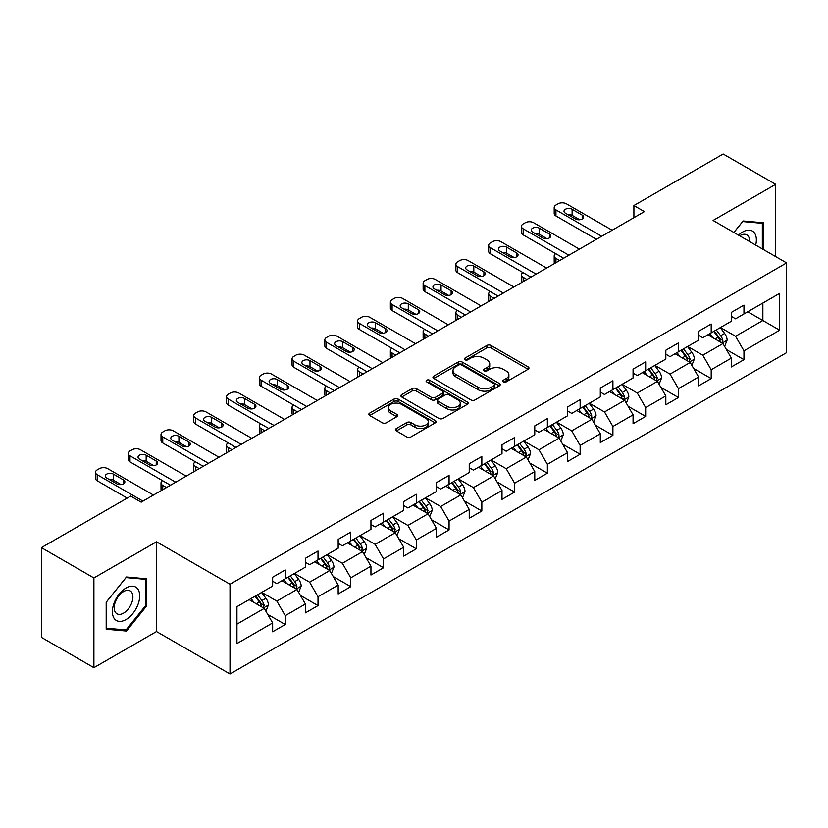 <?xml version="1.0" encoding="UTF-8"?>
<svg xmlns="http://www.w3.org/2000/svg" width="828" height="828" viewBox="0 0 828 828"><rect width="100%" height="100%" fill="white"/><g stroke="black" fill="none" stroke-linecap="round" stroke-linejoin="round"><path stroke-width="1.24" d="M503.32 381.905A2.039 1.18 0 0 0 506.208 381.905L528.119 369.257A2.919 1.687 0 0 0 528.968 368.067A2.919 1.687 0 0 0 528.119 366.876L491.004 345.452A2.919 1.687 0 0 0 486.885 345.452L464.974 358.1A2.039 1.18 0 0 0 464.384 358.928A2.039 1.18 0 0 0 464.974 359.766A2.039 1.18 0 0 0 467.861 359.766L470.697 358.12A9.325 5.382 0 0 1 483.894 358.12L486.988 359.911A9.325 5.382 0 0 1 489.721 363.72A9.325 5.382 0 0 1 486.988 367.529L484.152 369.164A2.039 1.18 0 0 0 483.552 370.002A2.039 1.18 0 0 0 484.152 370.83A2.039 1.18 0 0 0 487.04 370.83L489.876 369.195A9.325 5.382 0 0 1 503.062 369.195L506.156 370.975A9.325 5.382 0 0 1 508.889 374.784A9.325 5.382 0 0 1 506.156 378.593L503.32 380.238A2.039 1.18 0 0 0 502.731 381.066A2.039 1.18 0 0 0 503.32 381.905L503.32 380.238M396.374 428.531A2.919 1.687 0 0 0 395.525 429.722A2.919 1.687 0 0 0 396.374 430.912L406.786 436.925A2.919 1.687 0 0 0 410.916 436.925L435.238 422.87A2.919 1.687 0 0 0 436.097 421.68A2.919 1.687 0 0 0 435.238 420.489L398.133 399.065A2.919 1.687 0 0 0 394.004 399.065L369.681 413.11A2.919 1.687 0 0 0 368.822 414.3A2.919 1.687 0 0 0 369.681 415.49L382.257 422.756A2.919 1.687 0 0 0 386.376 422.756L396.788 416.743A2.919 1.687 0 0 0 397.647 415.552A2.919 1.687 0 0 0 396.788 414.362L390.557 410.76A7.804 4.502 0 0 1 388.27 407.583A7.804 4.502 0 0 1 393.083 403.422A7.804 4.502 0 0 1 401.58 404.395L426.016 418.502A7.804 4.502 0 0 1 428.293 421.68A7.804 4.502 0 0 1 423.481 425.84A7.804 4.502 0 0 1 414.983 424.867L410.916 422.518A2.919 1.687 0 0 0 406.786 422.518L396.374 428.531L396.374 430.912M156.502 541.812L93.906 577.944L41.4 547.629L41.4 637.363L93.906 667.678L156.502 631.547L230.008 673.982L230.008 584.247L156.502 541.812L156.502 631.547M775.681 256.597L775.681 184.333L713.084 220.465L786.6 262.911L230.008 584.247M775.681 184.333L723.165 154.018L633.906 205.551L633.906 217.681M41.4 547.629L130.669 496.096L141.164 502.161L644.412 211.616L633.906 205.551M470.904 399.903A2.919 1.687 0 0 0 475.024 399.903L499.356 385.858A2.919 1.687 0 0 0 500.205 384.668A2.919 1.687 0 0 0 499.356 383.478L462.241 362.053A2.919 1.687 0 0 0 458.122 362.053L433.8 376.098A2.919 1.687 0 0 0 432.94 377.289A2.919 1.687 0 0 0 433.8 378.479L470.904 399.903M427.496 382.339A2.039 1.18 0 0 1 429.566 382.629L429.566 380.207L467.292 401.984A2.919 1.687 0 0 1 468.151 403.174A2.919 1.687 0 0 1 467.292 404.364L442.97 418.409A2.919 1.687 0 0 1 438.85 418.409L401.735 396.985L401.735 394.604A2.919 1.687 0 0 0 400.887 395.794A2.919 1.687 0 0 0 401.735 396.985M401.735 394.604L412.147 388.591A2.919 1.687 0 0 1 416.267 388.591L431.326 397.285A2.919 1.687 0 0 0 435.445 397.285L442.349 393.3A2.919 1.687 0 0 0 443.208 392.11A2.919 1.687 0 0 0 442.349 390.919L426.679 381.874A2.039 1.18 0 0 1 426.089 381.035A2.039 1.18 0 0 1 427.341 379.948A2.039 1.18 0 0 1 429.566 380.207M230.008 673.982L786.6 352.645L786.6 262.911M267.713 614.386L285.246 624.509L285.246 615.659L305.408 604.016L305.408 612.865L318.014 605.599L318.014 596.74L338.176 585.096L338.176 593.955L350.782 586.679L350.782 577.83L370.944 566.186L370.944 575.036L383.54 567.76L383.54 558.91L403.712 547.267L403.712 556.116L416.308 548.84L416.308 539.991L436.47 528.347L436.47 537.206L449.076 529.93L449.076 521.071L469.238 509.437L469.238 518.287L481.844 511.011L481.844 502.161L502.006 490.518L502.006 499.367L514.602 492.091L514.602 483.241L534.774 471.598L534.774 480.447L547.37 473.181L547.37 464.322L567.532 452.678L567.532 461.538L580.138 454.261L580.138 445.412L600.3 433.769L600.3 442.618L612.906 435.342L612.906 426.492L633.068 414.849L633.068 423.698L645.664 416.422L645.664 407.573L665.826 395.929L665.826 404.788L678.432 397.512L678.432 388.653L698.594 377.019L698.594 385.869L711.2 378.593L711.2 369.743L731.362 358.1L731.362 366.949L743.958 359.673L743.958 350.824L779.665 330.206L779.665 293.34L762.867 303.048L762.867 320.508L779.665 330.206M285.246 624.509L272.65 631.785L272.65 622.935L236.943 643.553L236.943 606.686L272.65 586.069L272.65 577.22L285.246 569.943L285.246 578.793L305.408 567.149L305.408 558.3L318.014 551.024L318.014 559.873L338.176 548.24L338.176 539.38L350.782 532.104L350.782 540.963L370.944 529.32L370.944 520.47L383.54 513.194L383.54 522.044L403.712 510.4L403.712 501.551L416.308 494.275L416.308 503.124L436.47 491.49L436.47 482.631L449.076 475.355L449.076 484.214L469.238 472.571L469.238 463.721L481.844 456.445L481.844 465.295L502.006 453.651L502.006 444.802L514.602 437.526L514.602 446.375L534.774 434.731L534.774 425.882L547.37 418.606L547.37 427.455L567.532 415.822L567.532 406.962L580.138 399.686L580.138 408.546L600.3 396.902L600.3 388.053L612.906 380.776L612.906 389.626L633.068 377.982L633.068 369.133L645.664 361.857L645.664 370.706L665.826 359.073L665.826 350.213L678.432 342.937L678.432 351.796L698.594 340.153L698.594 331.303L711.2 324.027L711.2 332.877L731.362 321.233L731.362 312.384L743.958 305.108L743.958 313.957L779.665 293.34M281.893 580.738L297.014 589.464L276.852 601.107L261.72 592.372M272.65 581.225L276.852 583.647L285.246 578.793M276.852 601.107L285.246 615.659M297.014 589.464L305.408 604.016M314.65 561.819L329.772 570.554L309.61 582.188L294.489 573.462M305.408 562.305L309.61 564.727L318.014 559.873M309.61 582.188L318.014 596.74M329.772 570.554L338.176 585.096M347.418 542.899L362.54 551.634L342.378 563.278L327.257 554.543M338.176 543.385L342.378 545.807L350.782 540.963M342.378 563.278L350.782 577.83M362.54 551.634L370.944 566.186M380.187 523.989L395.308 532.715L375.146 544.358L360.025 535.623M370.944 524.466L375.146 526.898L383.54 522.044M375.146 544.358L383.54 558.91M395.308 532.715L403.712 547.267M412.955 505.07L428.076 513.795L407.904 525.438L392.782 516.713M403.712 505.556L407.904 507.978L416.308 503.124M407.904 525.438L416.308 539.991M428.076 513.795L436.47 528.347M445.712 486.15L460.834 494.885L440.672 506.519L425.551 497.794M436.47 486.636L440.672 489.058L449.076 484.214M440.672 506.519L449.076 521.071M460.834 494.885L469.238 509.437M478.48 467.23L493.602 475.965L473.44 487.609L458.319 478.874M469.238 467.716L473.44 470.149L481.844 465.295M473.44 487.609L481.844 502.161M493.602 475.965L502.006 490.518M511.249 448.321L526.37 457.046L506.208 468.689L491.087 459.954M502.006 448.807L506.208 451.229L514.602 446.375M506.208 468.689L514.602 483.241M526.37 457.046L534.774 471.598M544.006 429.401L559.138 438.136L538.966 449.77L523.845 441.045M534.774 429.887L538.966 432.309L547.37 427.455M538.966 449.77L547.37 464.322M559.138 438.136L567.532 452.678M576.774 410.481L591.896 419.216L571.734 430.86L556.613 422.125M567.532 410.967L571.734 413.389L580.138 408.546M571.734 430.86L580.138 445.412M591.896 419.216L600.3 433.769M609.543 391.572L624.664 400.297L604.502 411.94L589.381 403.205M600.3 392.048L604.502 394.48L612.906 389.626M604.502 411.94L612.906 426.492M624.664 400.297L633.068 414.849M642.311 372.652L657.432 381.377L637.27 393.021L622.139 384.296M633.068 373.138L637.27 375.56L645.664 370.706M637.27 393.021L645.664 407.573M657.432 381.377L665.826 395.929M675.068 353.732L690.19 362.467L670.028 374.101L654.907 365.376M665.826 354.218L670.028 356.64L678.432 351.796M670.028 374.101L678.432 388.653M690.19 362.467L698.594 377.019M707.836 334.812L722.958 343.548L702.796 355.191L687.675 346.456M698.594 335.299L702.796 337.731L711.2 332.877M702.796 355.191L711.2 369.743M722.958 343.548L731.362 358.1M747.746 311.773L762.867 320.508L735.564 336.271L720.443 327.536M731.362 316.389L735.564 318.811L743.958 313.957M735.564 336.271L743.958 350.824M93.906 577.944L93.906 667.678M236.943 624.146L264.246 608.383L249.124 599.648M264.246 608.383L272.65 622.935M726.425 349.551L743.958 359.673M693.657 368.47L711.2 378.593M660.899 387.38L678.432 397.512M628.131 406.3L645.664 416.422M595.363 425.219L612.906 435.342M562.595 444.139L580.138 454.261M529.837 463.049L547.37 473.181M497.069 481.968L514.602 492.091M464.301 500.888L481.844 511.011M431.533 519.798L449.076 529.93M398.775 538.717L416.308 548.84M366.007 557.637L383.54 567.76M333.239 576.557L350.782 586.679M300.481 595.467L318.014 605.599M763.395 249.507L763.395 222.773L743.12 220.972L733.877 232.471M106.191 629.228L126.467 631.039L146.732 605.827L146.732 578.803L126.467 576.992L106.191 602.204L106.191 629.228M145.687 605.227L146.732 605.827M124.324 629.808L126.467 631.039M504.138 382.184L506.156 381.025A9.325 5.382 0 0 0 508.889 377.216L508.889 374.784M489.721 363.72L489.721 366.142A9.325 5.382 0 0 1 486.988 369.95L484.97 371.12M528.078 369.278L491.004 347.874A2.919 1.687 0 0 0 486.885 347.874L465.791 360.045M499.315 385.879L462.241 364.475A2.919 1.687 0 0 0 458.122 364.475L433.831 378.499L433.8 376.098M494.202 385.496A2.039 1.18 0 0 0 494.802 384.668A2.039 1.18 0 0 0 494.202 383.83L461.631 365.024A2.039 1.18 0 0 0 458.743 365.024L455.752 366.752A9.325 5.382 0 0 0 453.019 370.561A9.325 5.382 0 0 0 455.752 374.37L478.015 387.225A9.325 5.382 0 0 0 491.211 387.225L494.202 385.496L494.202 387.928A2.039 1.18 0 0 0 494.802 387.09L494.802 384.668M453.019 370.561L453.019 372.993A9.325 5.382 0 0 0 455.752 376.802L455.752 374.37M494.202 387.928L491.211 389.657A9.325 5.382 0 0 1 478.015 389.657L455.752 376.802M401.777 397.005L412.147 391.023L412.147 388.591M443.208 392.11L443.208 394.532A2.919 1.687 0 0 1 442.349 395.722L435.445 399.707A2.919 1.687 0 0 1 431.326 399.707L416.267 391.023A2.919 1.687 0 0 0 412.147 391.023M429.566 382.629L467.261 404.385M446.934 406.3A7.804 4.502 0 0 0 455.441 407.272A7.804 4.502 0 0 0 460.254 403.112A7.804 4.502 0 0 0 457.967 399.934L449.356 394.966A2.919 1.687 0 0 0 445.236 394.966L438.333 398.951A2.919 1.687 0 0 0 437.474 400.141A2.919 1.687 0 0 0 438.333 401.332L446.934 406.3L446.934 408.721A7.804 4.502 0 0 0 455.441 409.705A7.804 4.502 0 0 0 460.254 405.544L460.254 403.112M437.474 400.141L437.474 402.563A2.919 1.687 0 0 0 438.333 403.753L438.333 401.332M446.934 408.721L438.333 403.753M428.293 421.68L428.293 424.112A7.804 4.502 0 0 1 423.481 428.273A7.804 4.502 0 0 1 414.983 427.289L410.916 424.94A2.919 1.687 0 0 0 406.786 424.94L396.415 430.933M388.27 407.583L388.27 410.005A7.804 4.502 0 0 0 390.557 413.193L390.557 410.76M396.788 414.362L396.788 416.743L390.557 413.193M435.197 422.901L398.133 401.497A2.919 1.687 0 0 0 394.004 401.497L369.712 415.521L369.681 413.11M724.624 346.425L727.119 340.132A7.876 4.544 -120 0 0 724.603 333.425L720.267 327.64M712.711 337.627L709.772 333.705M559.656 260.541L555.94 258.398L555.94 262.693M554.698 263.407A5.941 3.426 180 0 1 554.201 262.031L554.201 255.976A5.941 3.426 0 0 0 555.94 258.398M721.737 342.844L722.865 340.463A7.876 4.544 -120 0 0 720.619 335.733L716.282 329.937M714.305 331.076L719.118 337.503A4.005 2.318 60 0 1 719.842 338.714L722.865 340.463M713.757 331.397L718.093 337.182A7.876 4.544 60 0 1 720.35 341.923M555.733 253.668A5.941 3.426 0 0 0 554.201 255.976M601.666 236.29L555.94 209.888A5.941 3.426 -0 0 1 554.201 207.466A5.941 3.426 -0 0 1 555.94 205.044L558.041 203.833A5.941 3.426 -0 0 1 566.445 203.833L612.171 230.225M554.201 207.466L554.201 213.531A5.941 3.426 180 0 0 555.94 215.953L596.419 239.323M565.389 213.169A4.751 2.743 180 0 1 564.003 211.223A4.751 2.743 180 0 1 566.932 208.687A4.751 2.743 180 0 1 572.117 209.287L582.198 215.104A4.751 2.743 180 0 1 583.585 217.05A4.751 2.743 180 0 1 580.656 219.586A4.751 2.743 180 0 1 575.47 218.985L565.389 213.169M567.863 214.597A4.751 2.743 180 0 1 572.117 215.352L579.724 219.741M761.035 222.566L762.34 223.322L762.34 248.897M733.918 232.492L742.706 221.562L762.34 223.322M755.705 245.067A19.303 11.147 120 0 0 752.352 231.033A19.303 11.147 120 0 0 738.524 235.152M749.547 241.517A13.217 7.628 120 0 0 746.825 234.873A13.217 7.628 120 0 0 739.704 235.835M126.042 619.541A19.303 11.147 120 0 0 139.694 595.891A19.303 11.147 120 0 0 126.042 588.015A19.303 11.147 120 0 0 112.391 611.654A19.303 11.147 120 0 0 126.042 619.541M123.558 613.134A13.217 7.628 120 0 0 132.19 601.48A13.217 7.628 120 0 0 130.162 590.892A13.217 7.628 120 0 0 123.558 591.544A13.217 7.628 120 0 0 114.926 603.198A13.217 7.628 120 0 0 116.945 613.786A13.217 7.628 120 0 0 123.558 613.134M106.408 602.018L126.042 577.592L145.687 579.341L145.687 605.527L126.042 629.963L106.408 628.204L106.367 601.997M144.382 578.596L145.687 579.341M691.856 365.334L694.35 359.041A7.876 4.544 -120 0 0 691.835 352.345L687.509 346.559M679.943 356.547L677.004 352.614M526.887 279.46L523.172 277.318L523.172 281.603M521.93 282.327A5.941 3.426 180 0 1 521.433 280.951L521.433 274.886A5.941 3.426 0 0 0 523.172 277.318M688.979 361.764L690.107 359.383A7.876 4.544 -120 0 0 687.851 354.643L683.514 348.857M681.547 349.996L686.35 356.413A4.005 2.318 60 0 1 687.085 357.634L690.107 359.383M680.999 350.316L685.325 356.102A7.876 4.544 60 0 1 687.582 360.832M522.975 272.588A5.941 3.426 0 0 0 521.433 274.886M659.088 384.254L661.582 377.961A7.876 4.544 -120 0 0 659.078 371.254L654.741 365.469M647.185 375.467L644.236 371.534M494.13 298.38L490.414 296.227L490.414 300.523M489.162 301.237A5.941 3.426 180 0 1 488.675 299.871L488.675 293.805A5.941 3.426 0 0 0 490.414 296.227M656.211 380.673L657.339 378.292A7.876 4.544 -120 0 0 655.083 373.563L650.746 367.777M648.779 368.915L653.582 375.332A4.005 2.318 60 0 1 654.317 376.554L657.339 378.292M648.231 369.226L652.567 375.022A7.876 4.544 60 0 1 654.813 379.752M490.207 291.508A5.941 3.426 0 0 0 488.675 293.805M568.898 255.21L523.172 228.807A5.941 3.426 -0 0 1 521.433 226.386A5.941 3.426 -0 0 1 523.172 223.953L525.273 222.742A5.941 3.426 -0 0 1 533.677 222.742L579.403 249.145M521.433 226.386L521.433 232.451A5.941 3.426 180 0 0 523.172 234.873L563.651 258.243M532.632 232.078A4.751 2.743 180 0 1 531.234 230.143A4.751 2.743 180 0 1 534.174 227.607A4.751 2.743 180 0 1 539.349 228.207L549.43 234.024A4.751 2.743 180 0 1 550.817 235.959A4.751 2.743 180 0 1 547.888 238.495A4.751 2.743 180 0 1 542.713 237.905L532.632 232.078M535.095 233.506A4.751 2.743 180 0 1 539.349 234.262L546.956 238.661M536.13 274.12L490.414 247.727A5.941 3.426 -0 0 1 488.675 245.295A5.941 3.426 -0 0 1 490.414 242.873L492.515 241.662A5.941 3.426 -0 0 1 500.909 241.662L546.635 268.065M488.675 245.295L488.675 251.36A5.941 3.426 180 0 0 490.414 253.792L530.883 277.152M499.864 250.998A4.751 2.743 180 0 1 498.466 249.062A4.751 2.743 180 0 1 501.406 246.527A4.751 2.743 180 0 1 506.581 247.117L516.662 252.944A4.751 2.743 180 0 1 518.059 254.879A4.751 2.743 180 0 1 515.119 257.415A4.751 2.743 180 0 1 509.944 256.825L499.864 250.998M502.337 252.426A4.751 2.743 180 0 1 506.581 253.182L514.188 257.57M626.32 403.174L628.825 396.881A7.876 4.544 -120 0 0 626.31 390.174L621.973 384.389M614.417 394.387L611.478 390.454M461.362 317.29L457.646 315.147L457.646 319.442M456.404 320.157A5.941 3.426 180 0 1 455.907 318.79L455.907 312.725A5.941 3.426 0 0 0 457.646 315.147M623.443 399.593L624.571 397.212A7.876 4.544 -120 0 0 622.314 392.482L617.988 386.697M616.011 387.835L620.824 394.252A4.005 2.318 60 0 1 621.549 395.463L624.571 397.212M615.463 388.146L619.799 393.931A7.876 4.544 60 0 1 622.056 398.672M457.439 310.417A5.941 3.426 0 0 0 455.907 312.725M593.562 422.083L596.056 415.791A7.876 4.544 -120 0 0 593.541 409.094L589.205 403.308M581.649 413.296L578.71 409.363M428.594 336.209L424.878 334.067L424.878 338.352M423.636 339.076A5.941 3.426 180 0 1 423.139 337.7L423.139 331.635A5.941 3.426 0 0 0 424.878 334.067M590.685 418.513L591.803 416.132A7.876 4.544 -120 0 0 589.557 411.392L585.22 405.606M583.243 406.745L588.056 413.172A4.005 2.318 60 0 1 588.78 414.383L591.803 416.132M582.695 407.065L587.031 412.851A7.876 4.544 60 0 1 589.288 417.581M424.671 329.337A5.941 3.426 0 0 0 423.139 331.635M560.794 441.003L563.288 434.71A7.876 4.544 -120 0 0 560.784 428.004L556.447 422.218M548.892 432.216L545.942 428.283M395.836 355.129L392.11 352.976L392.11 357.272M390.868 357.996A5.941 3.426 180 0 1 390.371 356.62L390.371 350.554A5.941 3.426 0 0 0 392.11 352.976M557.917 437.432L559.045 435.052A7.876 4.544 -120 0 0 556.789 430.312L552.452 424.526M550.485 425.664L555.288 432.081A4.005 2.318 60 0 1 556.023 433.303L559.045 435.052M549.937 425.985L554.263 431.771A7.876 4.544 60 0 1 556.519 436.501M391.913 348.257A5.941 3.426 0 0 0 390.371 350.554M503.372 293.04L457.646 266.647A5.941 3.426 -0 0 1 455.907 264.215A5.941 3.426 -0 0 1 457.646 261.793L459.747 260.582A5.941 3.426 -0 0 1 468.151 260.582L513.867 286.974M455.907 264.215L455.907 270.28A5.941 3.426 180 0 0 457.646 272.702L498.114 296.072M467.095 269.918A4.751 2.743 180 0 1 465.709 267.972A4.751 2.743 180 0 1 468.638 265.436A4.751 2.743 180 0 1 473.813 266.036L483.904 271.853A4.751 2.743 180 0 1 485.291 273.799A4.751 2.743 180 0 1 482.362 276.335A4.751 2.743 180 0 1 477.176 275.734L467.095 269.918M469.569 271.346A4.751 2.743 180 0 1 473.813 272.101L481.43 276.49M470.604 311.959L424.878 285.556A5.941 3.426 -0 0 1 423.139 283.135A5.941 3.426 -0 0 1 424.878 280.713L426.979 279.491A5.941 3.426 -0 0 1 435.383 279.491L481.109 305.894M423.139 283.135L423.139 289.2A5.941 3.426 180 0 0 424.878 291.622L465.357 314.992M434.327 288.837A4.751 2.743 180 0 1 432.94 286.892A4.751 2.743 180 0 1 435.87 284.356A4.751 2.743 180 0 1 441.055 284.956L451.136 290.773A4.751 2.743 180 0 1 452.523 292.708A4.751 2.743 180 0 1 449.594 295.244A4.751 2.743 180 0 1 444.408 294.654L434.327 288.837M436.801 290.255A4.751 2.743 180 0 1 441.055 291.011L448.662 295.41M437.836 330.879L392.11 304.476A5.941 3.426 -0 0 1 390.371 302.054A5.941 3.426 -0 0 1 392.11 299.622L394.211 298.411A5.941 3.426 -0 0 1 402.615 298.411L448.341 324.814M390.371 302.054L390.371 308.109A5.941 3.426 180 0 0 392.11 310.541L432.589 333.901M401.57 307.747A4.751 2.743 180 0 1 400.172 305.811A4.751 2.743 180 0 1 403.112 303.276A4.751 2.743 180 0 1 408.287 303.866L418.368 309.693A4.751 2.743 180 0 1 419.765 311.628A4.751 2.743 180 0 1 416.826 314.164A4.751 2.743 180 0 1 411.651 313.574L401.57 307.747M404.043 309.175A4.751 2.743 180 0 1 408.287 309.931L415.894 314.329M528.026 459.923L530.531 453.63A7.876 4.544 -120 0 0 528.016 446.923L523.679 441.138M516.123 451.136L513.174 447.203M363.068 374.049L359.352 371.896L359.352 376.191M358.11 376.906A5.941 3.426 180 0 1 357.613 375.539L357.613 369.474A5.941 3.426 0 0 0 359.352 371.896M525.149 456.342L526.277 453.961A7.876 4.544 -120 0 0 524.02 449.231L519.684 443.446M517.717 444.584L522.53 451.001A4.005 2.318 60 0 1 523.255 452.223L526.277 453.961M517.169 444.895L521.505 450.68A7.876 4.544 60 0 1 523.751 455.421M359.145 367.177A5.941 3.426 0 0 0 357.613 369.474M405.078 349.789L359.352 323.396A5.941 3.426 -0 0 1 357.613 320.964A5.941 3.426 -0 0 1 359.352 318.542L361.453 317.331A5.941 3.426 -0 0 1 369.847 317.331L415.573 343.724M357.613 320.964L357.613 327.029A5.941 3.426 180 0 0 359.352 329.451L399.82 352.821M368.802 326.667A4.751 2.743 180 0 1 367.404 324.731A4.751 2.743 180 0 1 370.344 322.195A4.751 2.743 180 0 1 375.519 322.785L385.6 328.602A4.751 2.743 180 0 1 386.997 330.548A4.751 2.743 180 0 1 384.057 333.084A4.751 2.743 180 0 1 378.882 332.483L368.802 326.667M371.275 328.095A4.751 2.743 180 0 1 375.519 328.851L383.126 333.239M495.258 478.843L497.763 472.55A7.876 4.544 -120 0 0 495.247 465.843L490.911 460.057M483.355 470.045L480.416 466.123M330.3 392.958L326.584 390.816L326.584 395.111M325.342 395.825A5.941 3.426 180 0 1 324.845 394.449L324.845 388.394A5.941 3.426 0 0 0 326.584 390.816M492.381 475.262L493.509 472.881A7.876 4.544 -120 0 0 491.263 468.151L486.926 462.355M484.949 463.494L489.762 469.921A4.005 2.318 60 0 1 490.486 471.132L493.509 472.881M484.401 463.815L488.737 469.6A7.876 4.544 60 0 1 490.994 474.34M326.377 386.086A5.941 3.426 0 0 0 324.845 388.394M372.31 368.708L326.584 342.306A5.941 3.426 -0 0 1 324.845 339.884A5.941 3.426 -0 0 1 326.584 337.462L328.685 336.251A5.941 3.426 -0 0 1 337.089 336.251L382.805 362.643M324.845 339.884L324.845 345.949A5.941 3.426 180 0 0 326.584 348.371L367.052 371.741M336.033 345.586A4.751 2.743 180 0 1 334.647 343.641A4.751 2.743 180 0 1 337.576 341.105A4.751 2.743 180 0 1 342.761 341.705L352.842 347.522A4.751 2.743 180 0 1 354.229 349.468A4.751 2.743 180 0 1 351.3 352.003A4.751 2.743 180 0 1 346.114 351.403L336.033 345.586M338.507 347.015A4.751 2.743 180 0 1 342.761 347.77L350.368 352.159M462.5 497.752L464.994 491.459A7.876 4.544 -120 0 0 462.479 484.763L458.153 478.977M450.587 488.965L447.648 485.032M297.531 411.878L293.816 409.736L293.816 414.021M292.574 414.745A5.941 3.426 180 0 1 292.077 413.369L292.077 407.304A5.941 3.426 0 0 0 293.816 409.736M459.623 494.181L460.751 491.801A7.876 4.544 -120 0 0 458.495 487.061L454.158 481.275M452.181 482.413L456.994 488.83A4.005 2.318 60 0 1 457.729 490.052L460.751 491.801M451.633 482.734L455.969 488.52A7.876 4.544 60 0 1 458.226 493.25M293.619 405.006A5.941 3.426 0 0 0 292.077 407.304M339.542 387.628L293.816 361.225A5.941 3.426 -0 0 1 292.077 358.803A5.941 3.426 -0 0 1 293.816 356.371L295.917 355.16A5.941 3.426 -0 0 1 304.321 355.16L350.047 381.563M292.077 358.803L292.077 364.869A5.941 3.426 180 0 0 293.816 367.29L334.295 390.661M303.265 364.496A4.751 2.743 180 0 1 301.878 362.56A4.751 2.743 180 0 1 304.808 360.025A4.751 2.743 180 0 1 309.993 360.625L320.074 366.442A4.751 2.743 180 0 1 321.461 368.377A4.751 2.743 180 0 1 318.532 370.913A4.751 2.743 180 0 1 313.357 370.323L303.265 364.496M305.739 365.924A4.751 2.743 180 0 1 309.993 366.68L317.6 371.079M429.732 516.672L432.226 510.379A7.876 4.544 -120 0 0 429.722 503.672L425.385 497.887M417.829 507.885L414.88 503.952M264.774 430.798L261.058 428.645L261.058 432.94M259.806 433.655A5.941 3.426 180 0 1 259.309 432.288L259.309 426.223A5.941 3.426 0 0 0 261.058 428.645M426.855 513.091L427.983 510.71A7.876 4.544 -120 0 0 425.727 505.98L421.39 500.195M419.423 501.333L424.226 507.75A4.005 2.318 60 0 1 424.961 508.972L427.983 510.71M418.875 501.644L423.211 507.44A7.876 4.544 60 0 1 425.457 512.17M260.851 423.926A5.941 3.426 0 0 0 259.309 426.223M306.774 406.538L261.058 380.145A5.941 3.426 -0 0 1 259.309 377.713A5.941 3.426 -0 0 1 261.058 375.291L263.149 374.08A5.941 3.426 -0 0 1 271.553 374.08L317.279 400.483M259.309 377.713L259.309 383.778A5.941 3.426 180 0 0 261.058 386.21L301.527 409.57M270.508 383.416A4.751 2.743 180 0 1 269.11 381.48A4.751 2.743 180 0 1 272.05 378.945A4.751 2.743 180 0 1 277.225 379.534L287.306 385.362A4.751 2.743 180 0 1 288.703 387.297A4.751 2.743 180 0 1 285.764 389.833A4.751 2.743 180 0 1 280.589 389.243L270.508 383.416M272.981 384.844A4.751 2.743 180 0 1 277.225 385.6L284.832 389.998M396.964 535.592L399.469 529.299A7.876 4.544 -120 0 0 396.954 522.592L392.617 516.807M385.061 526.805L382.112 522.872M232.006 449.707L228.29 447.565L228.29 451.86M227.048 452.574A5.941 3.426 180 0 1 226.551 451.208L226.551 445.143A5.941 3.426 0 0 0 228.29 447.565M394.087 532.011L395.215 529.63A7.876 4.544 -120 0 0 392.958 524.9L388.632 519.115M386.655 520.253L391.468 526.67A4.005 2.318 60 0 1 392.193 527.891L395.215 529.63M386.107 520.564L390.443 526.349A7.876 4.544 60 0 1 392.7 531.09M228.083 442.835A5.941 3.426 0 0 0 226.551 445.143M274.016 425.457L228.29 399.065A5.941 3.426 -0 0 1 226.551 396.633A5.941 3.426 -0 0 1 228.29 394.211L230.391 393A5.941 3.426 -0 0 1 238.785 393L284.511 419.392M226.551 396.633L226.551 402.698A5.941 3.426 180 0 0 228.29 405.12L268.758 428.49M237.739 402.336A4.751 2.743 180 0 1 236.353 400.39A4.751 2.743 180 0 1 239.282 397.854A4.751 2.743 180 0 1 244.457 398.454L254.538 404.271A4.751 2.743 180 0 1 255.935 406.217A4.751 2.743 180 0 1 252.995 408.753A4.751 2.743 180 0 1 247.82 408.152L237.739 402.336M240.213 403.764A4.751 2.743 180 0 1 244.457 404.519L252.074 408.908M364.206 554.512L366.7 548.208A7.876 4.544 -120 0 0 364.185 541.512L359.849 535.726M352.293 545.714L349.354 541.781M199.237 468.627L195.522 466.485L195.522 470.77M194.28 471.494A5.941 3.426 180 0 1 193.783 470.118L193.783 464.053A5.941 3.426 0 0 0 195.522 466.485M361.318 550.93L362.447 548.55A7.876 4.544 -120 0 0 360.201 543.81L355.864 538.024M353.887 539.163L358.7 545.59A4.005 2.318 60 0 1 359.424 546.801L362.447 548.55M353.339 539.483L357.675 545.269A7.876 4.544 60 0 1 359.932 549.999M195.315 461.755A5.941 3.426 0 0 0 193.783 464.053M241.248 444.377L195.522 417.974A5.941 3.426 -0 0 1 193.783 415.552A5.941 3.426 -0 0 1 195.522 413.131L197.623 411.909A5.941 3.426 -0 0 1 206.027 411.909L251.753 438.312M193.783 415.552L193.783 421.618A5.941 3.426 180 0 0 195.522 424.039L236.001 447.41M204.971 421.255A4.751 2.743 180 0 1 203.584 419.31A4.751 2.743 180 0 1 206.514 416.774A4.751 2.743 180 0 1 211.699 417.374L221.78 423.191A4.751 2.743 180 0 1 223.167 425.137A4.751 2.743 180 0 1 220.238 427.662A4.751 2.743 180 0 1 215.052 427.072L204.971 421.255M207.445 422.684A4.751 2.743 180 0 1 211.699 423.429L219.306 427.828M331.438 573.421L333.932 567.128A7.876 4.544 -120 0 0 331.417 560.421L327.091 554.636M319.525 564.634L316.586 560.701M166.469 487.547L162.754 485.394L162.754 489.69M161.512 490.414A5.941 3.426 180 0 1 161.015 489.037L161.015 482.972A5.941 3.426 0 0 0 162.754 485.394M328.561 569.85L329.689 567.47A7.876 4.544 -120 0 0 327.433 562.73L323.096 556.944M321.129 558.082L325.932 564.499A4.005 2.318 60 0 1 326.667 565.721L329.689 567.47M320.581 558.403L324.907 564.189A7.876 4.544 60 0 1 327.163 568.919M162.557 480.675A5.941 3.426 0 0 0 161.015 482.972M208.48 463.297L162.754 436.894A5.941 3.426 -0 0 1 161.015 434.472A5.941 3.426 -0 0 1 162.754 432.04L164.855 430.829A5.941 3.426 -0 0 1 173.259 430.829L218.985 457.232M161.015 434.472L161.015 440.527A5.941 3.426 180 0 0 162.754 442.959L203.233 466.319M172.214 440.165A4.751 2.743 180 0 1 170.816 438.229A4.751 2.743 180 0 1 173.756 435.694A4.751 2.743 180 0 1 178.931 436.284L189.012 442.111A4.751 2.743 180 0 1 190.399 444.046A4.751 2.743 180 0 1 187.47 446.582A4.751 2.743 180 0 1 182.295 445.992L172.214 440.165M174.677 441.593A4.751 2.743 180 0 1 178.931 442.349L186.538 446.747M298.67 592.341L301.164 586.048A7.876 4.544 -120 0 0 298.66 579.341L294.323 573.556M286.767 583.554L283.818 579.621M295.793 588.76L296.921 586.379A7.876 4.544 -120 0 0 294.664 581.649L290.328 575.864M288.361 577.002L293.164 583.419A4.005 2.318 60 0 1 293.899 584.64L296.921 586.379M287.813 577.313L292.149 583.098A7.876 4.544 60 0 1 294.395 587.839M175.712 482.206L129.996 455.814A5.941 3.426 -0 0 1 128.257 453.382A5.941 3.426 -0 0 1 129.996 450.96L132.097 449.749A5.941 3.426 -0 0 1 140.491 449.749L186.217 476.141M128.257 453.382L128.257 459.447A5.941 3.426 180 0 0 129.996 461.869L170.464 485.239M139.446 459.085A4.751 2.743 180 0 1 138.048 457.149A4.751 2.743 180 0 1 140.988 454.613A4.751 2.743 180 0 1 146.163 455.203L156.244 461.02A4.751 2.743 180 0 1 157.641 462.966A4.751 2.743 180 0 1 154.701 465.502A4.751 2.743 180 0 1 149.526 464.901L139.446 459.085M141.919 460.513A4.751 2.743 180 0 1 146.163 461.268L153.77 465.657M265.902 611.261L268.407 604.968A7.876 4.544 -120 0 0 265.891 598.261L261.555 592.475M253.999 602.463L251.06 598.54M263.025 607.68L264.153 605.299A7.876 4.544 -120 0 0 261.896 600.569L257.57 594.773M255.593 595.912L260.406 602.339A4.005 2.318 60 0 1 261.13 603.55L264.153 605.299M255.045 596.232L259.381 602.018A7.876 4.544 60 0 1 261.638 606.758M142.954 501.126L97.228 474.723A5.941 3.426 -0 0 1 95.489 472.302A5.941 3.426 -0 0 1 97.228 469.88L99.329 468.669A5.941 3.426 -0 0 1 107.733 468.669L153.449 495.061M95.489 472.302L95.489 478.367A5.941 3.426 180 0 0 97.228 480.789L127.201 498.094M106.677 478.004A4.751 2.743 180 0 1 105.291 476.059A4.751 2.743 180 0 1 108.22 473.523A4.751 2.743 180 0 1 113.395 474.123L123.486 479.94A4.751 2.743 180 0 1 124.873 481.886A4.751 2.743 180 0 1 121.944 484.421A4.751 2.743 180 0 1 116.758 483.821L106.677 478.004M109.151 479.433A4.751 2.743 180 0 1 113.395 480.188L121.012 484.577M506.156 381.025L506.156 378.593M484.152 370.83L484.152 369.164M486.988 369.95L486.988 367.529M464.974 359.766L464.974 358.1M486.885 347.874L486.885 345.452M491.004 347.874L491.004 345.452M528.119 369.257L528.119 366.876M458.122 364.475L458.122 362.053M462.241 364.475L462.241 362.053M499.356 385.858L499.356 383.478M478.015 389.657L478.015 387.225M491.211 389.657L491.211 387.225M416.267 391.023L416.267 388.591M431.326 399.707L431.326 397.285M435.445 399.707L435.445 397.285M442.349 395.722L442.349 393.3M467.292 404.364L467.292 401.984M406.786 424.94L406.786 422.518M410.916 424.94L410.916 422.518M414.983 427.289L414.983 424.867M394.004 401.497L394.004 399.065M398.133 401.497L398.133 399.065M435.238 422.87L435.238 420.489M722.182 343.102L727.067 340.277M720.619 335.733L724.603 333.425M715.019 338.962L718.093 337.182M555.94 215.953L555.94 209.888M572.117 209.287L572.117 215.352M582.198 215.104L582.198 218.985M689.413 362.012L694.299 359.197M687.851 354.643L691.835 352.345M682.251 357.882L685.325 356.102M656.656 380.932L661.531 378.117M655.083 373.563L659.078 371.254M649.483 376.792L652.567 375.022M523.172 234.873L523.172 228.807M539.349 228.207L539.349 234.262M549.43 234.024L549.43 237.905M490.414 253.792L490.414 247.727M506.581 247.117L506.581 253.182M516.662 252.944L516.662 256.825M623.888 399.852L628.773 397.026M622.314 392.482L626.31 390.174M616.725 395.712L619.799 393.931M591.12 418.761L596.005 415.946M589.557 411.392L593.541 409.094M583.957 414.631L587.031 412.851M558.351 437.681L563.237 434.866M556.789 430.312L560.784 428.004M551.189 433.541L554.263 431.771M457.646 272.702L457.646 266.647M473.813 266.036L473.813 272.101M483.904 271.853L483.904 275.734M424.878 291.622L424.878 285.556M441.055 284.956L441.055 291.011M451.136 290.773L451.136 294.654M392.11 310.541L392.11 304.476M408.287 303.866L408.287 309.931M418.368 309.693L418.368 313.574M525.594 456.601L530.479 453.775M524.02 449.231L528.016 446.923M518.421 452.461L521.505 450.68M359.352 329.451L359.352 323.396M375.519 322.785L375.519 328.851M385.6 328.602L385.6 332.483M492.826 475.52L497.711 472.695M491.263 468.151L495.247 465.843M485.663 471.38L488.737 469.6M326.584 348.371L326.584 342.306M342.761 341.705L342.761 347.77M352.842 347.522L352.842 351.403M460.057 494.43L464.943 491.615M458.495 487.061L462.479 484.763M452.895 490.3L455.969 488.52M293.816 367.29L293.816 361.225M309.993 360.625L309.993 366.68M320.074 366.442L320.074 370.323M427.3 513.35L432.175 510.534M425.727 505.98L429.722 503.672M420.127 509.21L423.211 507.44M261.058 386.21L261.058 380.145M277.225 379.534L277.225 385.6M287.306 385.362L287.306 389.243M394.532 532.269L399.417 529.444M392.958 524.9L396.954 522.592M387.359 528.129L390.443 526.349M228.29 405.12L228.29 399.065M244.457 398.454L244.457 404.519M254.538 404.271L254.538 408.152M361.764 551.179L366.649 548.364M360.201 543.81L364.185 541.512M354.601 547.049L357.675 545.269M195.522 424.039L195.522 417.974M211.699 417.374L211.699 423.429M221.78 423.191L221.78 427.072M328.995 570.099L333.881 567.284M327.433 562.73L331.417 560.421M321.833 565.959L324.907 564.189M162.754 442.959L162.754 436.894M178.931 436.284L178.931 442.349M189.012 442.111L189.012 445.992M296.238 589.019L301.113 586.203M294.664 581.649L298.66 579.341M289.065 584.879L292.149 583.098M129.996 461.869L129.996 455.814M146.163 455.203L146.163 461.268M156.244 461.02L156.244 464.901M263.47 607.938L268.355 605.113M261.896 600.569L265.891 598.261M256.307 603.798L259.381 602.018M97.228 480.789L97.228 474.723M113.395 474.123L113.395 480.188M123.486 479.94L123.486 483.821"/></g></svg>
